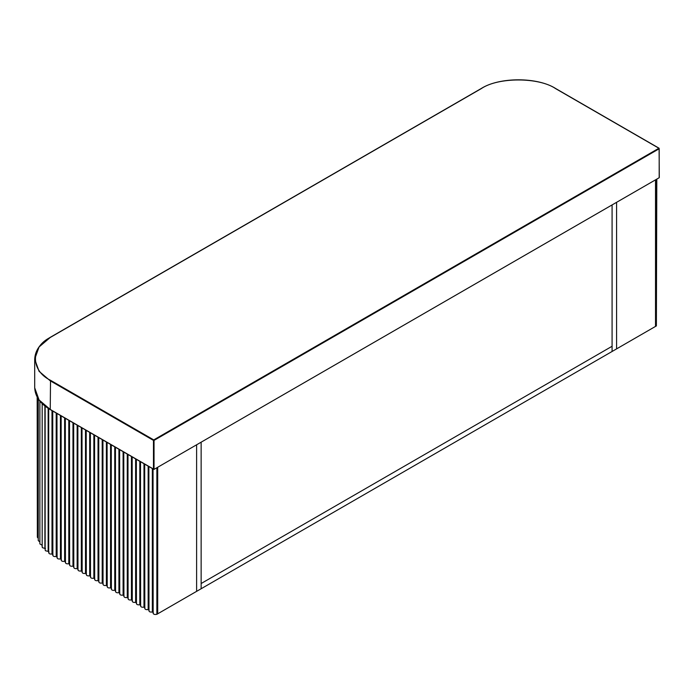 <?xml version="1.0" encoding="UTF-8"?>
<svg xmlns="http://www.w3.org/2000/svg" width="694" height="694" viewBox="0 0 694 694"><rect width="100%" height="100%" fill="white"/><g stroke="black" fill="none" stroke-linecap="round" stroke-linejoin="round"><path stroke-width="1.04" d="M616.593 348.882L655.518 326.406L655.518 179.85L656.377 179.373L656.377 325.928L655.518 326.406L655.518 179.85L616.593 202.318L616.593 348.882L616.593 202.318L201.139 442.182L157.703 467.262L157.703 613.817L156.87 614.32L156.87 467.756L157.703 467.262L157.703 613.817L196.619 591.349L196.619 444.793L196.619 591.349L201.139 588.746L201.139 583.533L612.082 346.271L612.082 204.93L612.082 351.485L616.593 348.882M656.377 325.928L656.81 179.104M153.279 612.568C152.966 614.181 154.163 614.763 156.87 614.32M153.166 612.177L153.01 468.927M149.106 610.156C148.698 611.631 149.783 612.255 152.333 612.021L153.01 612.091M148.984 609.766L148.837 466.515M144.925 607.744C144.525 609.219 145.601 609.844 148.16 609.61L148.837 609.679M144.812 607.354L144.656 464.104M140.752 605.333C140.344 606.808 141.429 607.432 143.979 607.198L144.656 607.267M140.63 604.942L140.483 461.692M136.571 602.921C136.171 604.396 137.247 605.021 139.806 604.786L140.483 604.856M136.449 602.531L136.302 459.281M132.398 600.51C131.99 601.984 133.075 602.609 135.625 602.375L136.302 602.444M132.276 600.119L132.129 456.869M128.217 598.098C127.817 599.573 128.893 600.197 131.452 599.963L132.129 600.032M128.095 597.707L127.948 454.457M124.044 595.686C123.636 597.161 124.72 597.786 127.271 597.551L127.948 597.621M123.922 595.296L123.775 452.046L123.81 596.276M119.862 593.275C119.463 594.749 120.539 595.374 123.098 595.14L123.775 595.209M119.741 592.884L119.594 449.634M115.69 590.863C115.282 592.338 116.358 592.962 118.917 592.728L119.594 592.797M115.568 590.473L115.421 447.222M111.508 588.451C111.109 589.926 112.185 590.551 114.744 590.316L115.421 590.386M111.387 588.061L111.24 444.811M107.336 586.04C106.928 587.514 108.004 588.139 110.563 587.905L111.24 587.974M107.214 585.649L107.067 442.399M103.154 583.628C102.755 585.103 103.831 585.727 106.39 585.493L107.067 585.562M103.033 583.238L102.886 439.987M98.982 581.216C98.574 582.691 99.65 583.316 102.209 583.081L102.886 583.151M98.86 580.826L98.713 437.576M94.8 578.805C94.401 580.279 95.477 580.904 98.036 580.67L98.713 580.739M94.679 578.414L94.531 435.164M90.628 576.393C90.22 577.868 91.296 578.492 93.855 578.258L94.531 578.328M90.506 576.003L90.359 432.752M86.446 573.981C86.047 575.456 87.123 576.081 89.682 575.846L90.359 575.916M86.325 573.591L86.177 430.341M82.274 571.57C81.866 573.044 82.942 573.669 85.501 573.435L86.177 573.504M82.152 571.179L82.005 427.929L82.039 572.16M78.092 569.158C77.693 570.633 78.769 571.257 81.328 571.023L82.005 571.093M77.971 568.768L77.823 425.517M73.911 566.746C73.512 568.221 74.588 568.846 77.147 568.612L77.823 568.681M73.798 566.356L73.651 423.106M69.738 564.335C69.339 565.81 70.415 566.434 72.974 566.2L73.651 566.269M69.617 563.944L69.469 420.694M65.557 561.923C65.158 563.398 66.234 564.022 68.793 563.788L69.469 563.858M65.444 561.533L65.297 418.282M61.384 559.511C60.985 560.986 62.061 561.611 64.62 561.377L65.297 561.446M61.263 559.121L61.115 415.871M57.203 557.1C56.804 558.575 57.88 559.199 60.439 558.965L61.115 559.034M57.09 556.709L56.882 413.424M52.978 554.653C52.571 556.128 53.646 556.753 56.205 556.527L56.882 556.597M52.865 554.263L52.649 410.978M49.022 552.034C48.398 553.508 49.395 554.176 51.998 554.055L52.649 554.133M45.136 406.155L45.136 550.012L45.535 550.784L48.78 551.504M42.178 403.578L42.178 547.046L42.429 547.67L45.5 548.616M39.879 401.08L39.879 543.896L42.178 545.302M38.257 398.903L38.257 540.609L39.879 541.936M37.355 397.436L37.355 537.234L38.257 538.327M37.172 397.107L37.355 534.345M201.139 583.533L201.139 442.182L201.139 588.746L612.082 351.485L612.082 346.271L201.139 583.533M659.3 177.473L659.1 148.238L555.868 88.641C537.659 76.878 499.22 76.878 481.011 88.641L50.324 337.293C40.373 343.036 35.16 350.314 34.7 359.136L39.064 371.299L50.237 380.798L153.469 440.395L153.469 469.057L154.033 469.378L154.033 440.395L659.187 148.75L659.187 177.733L154.033 469.378L50.237 409.451L50.523 380.303C30.432 370.631 30.432 346.991 50.523 337.319L481.211 88.659C497.962 77.06 538.917 77.06 555.668 88.659L658.901 148.256L153.747 439.901L50.523 380.303M50.237 337.475L39.064 346.974L34.7 359.136L34.7 387.799L39.064 399.961L50.237 409.451L154.033 469.378M659.187 177.733L659.187 177.083L659.187 177.733M152.333 612.021L152.333 468.537M148.16 609.61L148.16 466.125M143.979 607.198L143.979 463.713M139.806 604.786L139.806 461.302M135.625 602.375L135.625 458.89M131.452 599.963L131.452 456.479M127.271 597.551L127.271 454.067M123.098 595.14L123.098 451.655M118.917 592.728L118.917 449.244M114.744 590.316L114.744 446.832M110.563 587.905L110.563 444.42M106.39 585.493L106.39 442.009M102.209 583.081L102.209 439.597M98.036 580.67L98.036 437.185M93.855 578.258L93.855 434.774M89.682 575.846L89.682 432.362M85.501 573.435L85.501 429.95M81.328 571.023L81.328 427.539M77.147 568.612L77.147 425.127M72.974 566.2L72.974 422.715M68.793 563.788L68.793 420.304M64.62 561.377L64.62 417.892M60.439 558.965L60.439 415.48M56.205 556.527L56.205 413.034M51.998 554.055L51.998 410.605M48.155 551.374L48.155 408.306M44.902 548.442L44.902 405.973M154.033 440.395L153.747 439.901L153.469 440.395L154.033 440.395M659.187 148.75L658.901 148.256M153.053 613.158L153.053 468.944M148.88 610.746L148.88 466.533M144.699 608.334L144.699 464.121M140.518 605.923L140.518 461.71M136.345 603.511L136.345 459.298M132.164 601.099L132.164 456.886M127.991 598.688L127.991 454.475M119.637 593.864L119.637 449.651M115.456 591.453L115.456 447.24M111.283 589.041L111.283 444.828M107.102 586.63L107.102 442.416M102.929 584.218L102.929 440.005M98.748 581.806L98.748 437.593M94.575 579.395L94.575 435.181M90.394 576.983L90.394 432.77M86.221 574.571L86.221 430.358M77.867 569.748L77.867 425.535M73.685 567.336L73.685 423.123M69.513 564.925L69.513 420.711M65.331 562.513L65.331 418.3M61.159 560.101L61.159 415.888M56.977 557.69L56.977 413.477M52.744 555.252L52.744 411.039M48.693 552.736L48.693 408.653M153.747 469.352L50.324 409.634C40.373 403.899 35.16 396.621 34.7 387.799"/></g></svg>
